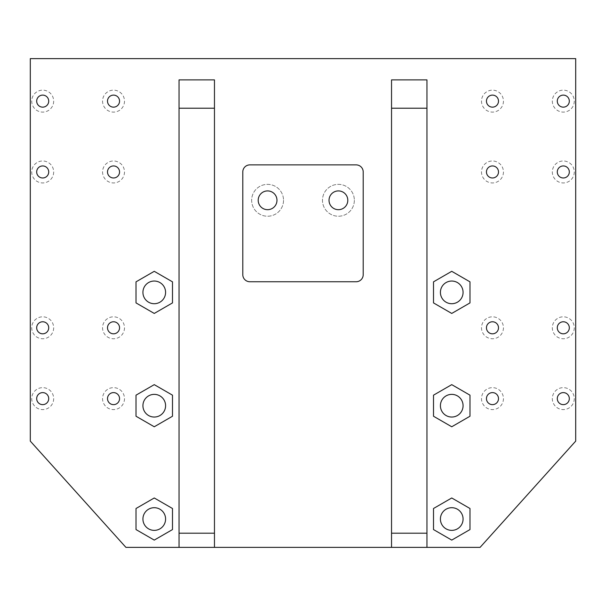 <?xml version="1.0" encoding="UTF-8"?>
<svg xmlns="http://www.w3.org/2000/svg" width="606" height="606" viewBox="0 0 606 606"><rect width="100%" height="100%" fill="white"/><g stroke="black" fill="none" stroke-linecap="round" stroke-linejoin="round"><path stroke-width="0.45" stroke-dasharray="3.03 2.27" d="M53.676 101.134A10.976 10.976 0 0 1 42.693 112.11A10.976 10.976 0 0 1 31.717 101.134A10.976 10.976 0 0 1 42.693 90.15A10.976 10.976 0 0 1 53.676 101.134A10.976 10.976 0 0 1 42.693 112.11A10.976 10.976 0 0 1 31.717 101.134A10.976 10.976 0 0 1 42.693 90.15A10.976 10.976 0 0 1 53.676 101.134M574.283 327.793A10.976 10.976 0 0 1 563.307 338.769A10.976 10.976 0 0 1 552.324 327.793A10.976 10.976 0 0 1 563.307 316.809A10.976 10.976 0 0 1 574.283 327.793A10.976 10.976 0 0 1 563.307 338.769A10.976 10.976 0 0 1 552.324 327.793A10.976 10.976 0 0 1 563.307 316.809A10.976 10.976 0 0 1 574.283 327.793M574.283 398.619A10.976 10.976 0 0 1 563.307 409.603A10.976 10.976 0 0 1 552.324 398.619A10.976 10.976 0 0 1 563.307 387.643A10.976 10.976 0 0 1 574.283 398.619A10.976 10.976 0 0 1 563.307 409.603A10.976 10.976 0 0 1 552.324 398.619A10.976 10.976 0 0 1 563.307 387.643A10.976 10.976 0 0 1 574.283 398.619M503.45 398.619A10.976 10.976 0 0 1 492.473 409.603A10.976 10.976 0 0 1 481.497 398.619A10.976 10.976 0 0 1 492.473 387.643A10.976 10.976 0 0 1 503.45 398.619A10.976 10.976 0 0 1 492.473 409.603A10.976 10.976 0 0 1 481.497 398.619A10.976 10.976 0 0 1 492.473 387.643A10.976 10.976 0 0 1 503.45 398.619M124.503 398.619A10.976 10.976 0 0 1 113.527 409.603A10.976 10.976 0 0 1 102.55 398.619A10.976 10.976 0 0 1 113.527 387.643A10.976 10.976 0 0 1 124.503 398.619A10.976 10.976 0 0 1 113.527 409.603A10.976 10.976 0 0 1 102.55 398.619A10.976 10.976 0 0 1 113.527 387.643A10.976 10.976 0 0 1 124.503 398.619M53.676 398.619A10.976 10.976 0 0 1 42.693 409.603A10.976 10.976 0 0 1 31.717 398.619A10.976 10.976 0 0 1 42.693 387.643A10.976 10.976 0 0 1 53.676 398.619A10.976 10.976 0 0 1 42.693 409.603A10.976 10.976 0 0 1 31.717 398.619A10.976 10.976 0 0 1 42.693 387.643A10.976 10.976 0 0 1 53.676 398.619M53.676 327.793A10.976 10.976 0 0 1 42.693 338.769A10.976 10.976 0 0 1 31.717 327.793A10.976 10.976 0 0 1 42.693 316.809A10.976 10.976 0 0 1 53.676 327.793A10.976 10.976 0 0 1 42.693 338.769A10.976 10.976 0 0 1 31.717 327.793A10.976 10.976 0 0 1 42.693 316.809A10.976 10.976 0 0 1 53.676 327.793M124.503 327.793A10.976 10.976 0 0 1 113.527 338.769A10.976 10.976 0 0 1 102.55 327.793A10.976 10.976 0 0 1 113.527 316.809A10.976 10.976 0 0 1 124.503 327.793A10.976 10.976 0 0 1 113.527 338.769A10.976 10.976 0 0 1 102.55 327.793A10.976 10.976 0 0 1 113.527 316.809A10.976 10.976 0 0 1 124.503 327.793M503.45 101.134A10.976 10.976 0 0 1 492.473 112.11A10.976 10.976 0 0 1 481.497 101.134A10.976 10.976 0 0 1 492.473 90.15A10.976 10.976 0 0 1 503.45 101.134A10.976 10.976 0 0 1 492.473 112.11A10.976 10.976 0 0 1 481.497 101.134A10.976 10.976 0 0 1 492.473 90.15A10.976 10.976 0 0 1 503.45 101.134M53.676 171.96A10.976 10.976 0 0 1 42.693 182.944A10.976 10.976 0 0 1 31.717 171.96A10.976 10.976 0 0 1 42.693 160.984A10.976 10.976 0 0 1 53.676 171.96A10.976 10.976 0 0 1 42.693 182.944A10.976 10.976 0 0 1 31.717 171.96A10.976 10.976 0 0 1 42.693 160.984A10.976 10.976 0 0 1 53.676 171.96M124.503 171.96A10.976 10.976 0 0 1 113.527 182.944A10.976 10.976 0 0 1 102.55 171.96A10.976 10.976 0 0 1 113.527 160.984A10.976 10.976 0 0 1 124.503 171.96A10.976 10.976 0 0 1 113.527 182.944A10.976 10.976 0 0 1 102.55 171.96A10.976 10.976 0 0 1 113.527 160.984A10.976 10.976 0 0 1 124.503 171.96M124.503 101.134A10.976 10.976 0 0 1 113.527 112.11A10.976 10.976 0 0 1 102.55 101.134A10.976 10.976 0 0 1 113.527 90.15A10.976 10.976 0 0 1 124.503 101.134A10.976 10.976 0 0 1 113.527 112.11A10.976 10.976 0 0 1 102.55 101.134A10.976 10.976 0 0 1 113.527 90.15A10.976 10.976 0 0 1 124.503 101.134M574.283 101.134A10.976 10.976 0 0 1 563.307 112.11A10.976 10.976 0 0 1 552.324 101.134A10.976 10.976 0 0 1 563.307 90.15A10.976 10.976 0 0 1 574.283 101.134A10.976 10.976 0 0 1 563.307 112.11A10.976 10.976 0 0 1 552.324 101.134A10.976 10.976 0 0 1 563.307 90.15A10.976 10.976 0 0 1 574.283 101.134M574.283 171.96A10.976 10.976 0 0 1 563.307 182.944A10.976 10.976 0 0 1 552.324 171.96A10.976 10.976 0 0 1 563.307 160.984A10.976 10.976 0 0 1 574.283 171.96A10.976 10.976 0 0 1 563.307 182.944A10.976 10.976 0 0 1 552.324 171.96A10.976 10.976 0 0 1 563.307 160.984A10.976 10.976 0 0 1 574.283 171.96M503.45 171.96A10.976 10.976 0 0 1 492.473 182.944A10.976 10.976 0 0 1 481.497 171.96A10.976 10.976 0 0 1 492.473 160.984A10.976 10.976 0 0 1 503.45 171.96A10.976 10.976 0 0 1 492.473 182.944A10.976 10.976 0 0 1 481.497 171.96A10.976 10.976 0 0 1 492.473 160.984A10.976 10.976 0 0 1 503.45 171.96M503.45 327.793A10.976 10.976 0 0 1 492.473 338.769A10.976 10.976 0 0 1 481.497 327.793A10.976 10.976 0 0 1 492.473 316.809A10.976 10.976 0 0 1 503.45 327.793A10.976 10.976 0 0 1 492.473 338.769A10.976 10.976 0 0 1 481.497 327.793A10.976 10.976 0 0 1 492.473 316.809A10.976 10.976 0 0 1 503.45 327.793M354.351 200.298A15.938 15.938 0 0 1 338.413 216.228A15.938 15.938 0 0 1 322.475 200.298A15.938 15.938 0 0 1 338.413 184.36A15.938 15.938 0 0 1 354.351 200.298A15.938 15.938 0 0 1 338.413 216.228A15.938 15.938 0 0 1 322.475 200.298A15.938 15.938 0 0 1 338.413 184.36A15.938 15.938 0 0 1 354.351 200.298M283.525 200.298A15.938 15.938 0 0 1 267.587 216.228A15.938 15.938 0 0 1 251.649 200.298A15.938 15.938 0 0 1 267.587 184.36A15.938 15.938 0 0 1 283.525 200.298A15.938 15.938 0 0 1 267.587 216.228A15.938 15.938 0 0 1 251.649 200.298A15.938 15.938 0 0 1 267.587 184.36A15.938 15.938 0 0 1 283.525 200.298M440.41 292.372A11.332 11.332 0 0 0 451.743 303.712A11.332 11.332 0 0 0 463.075 292.372A11.332 11.332 0 0 0 451.743 281.04A11.332 11.332 0 0 0 440.41 292.372M440.41 405.702A11.332 11.332 0 0 0 451.743 417.042A11.332 11.332 0 0 0 463.075 405.702A11.332 11.332 0 0 0 451.743 394.37A11.332 11.332 0 0 0 440.41 405.702M440.41 519.031A11.332 11.332 0 0 0 451.743 530.371A11.332 11.332 0 0 0 463.075 519.031A11.332 11.332 0 0 0 451.743 507.699A11.332 11.332 0 0 0 440.41 519.031M142.925 519.031A11.332 11.332 0 0 0 154.257 530.371A11.332 11.332 0 0 0 165.589 519.031A11.332 11.332 0 0 0 154.257 507.699A11.332 11.332 0 0 0 142.925 519.031M142.925 405.702A11.332 11.332 0 0 0 154.257 417.042A11.332 11.332 0 0 0 165.589 405.702A11.332 11.332 0 0 0 154.257 394.37A11.332 11.332 0 0 0 142.925 405.702M142.925 292.372A11.332 11.332 0 0 0 154.257 303.712A11.332 11.332 0 0 0 165.589 292.372A11.332 11.332 0 0 0 154.257 281.04A11.332 11.332 0 0 0 142.925 292.372M258.201 200.298A9.385 9.385 0 0 0 267.587 209.684A9.385 9.385 0 0 0 276.972 200.298A9.385 9.385 0 0 0 267.587 190.913A9.385 9.385 0 0 0 258.201 200.298M329.028 200.298A9.385 9.385 0 0 0 338.413 209.684A9.385 9.385 0 0 0 347.799 200.298A9.385 9.385 0 0 0 338.413 190.913A9.385 9.385 0 0 0 329.028 200.298M557.285 101.134A6.022 6.022 0 0 0 563.307 107.148A6.022 6.022 0 0 0 569.322 101.134A6.022 6.022 0 0 0 563.307 95.112A6.022 6.022 0 0 0 557.285 101.134M486.451 101.134A6.022 6.022 0 0 0 492.473 107.148A6.022 6.022 0 0 0 498.496 101.134A6.022 6.022 0 0 0 492.473 95.112A6.022 6.022 0 0 0 486.451 101.134M557.285 171.96A6.022 6.022 0 0 0 563.307 177.982A6.022 6.022 0 0 0 569.322 171.96A6.022 6.022 0 0 0 563.307 165.938A6.022 6.022 0 0 0 557.285 171.96M486.451 171.96A6.022 6.022 0 0 0 492.473 177.982A6.022 6.022 0 0 0 498.496 171.96A6.022 6.022 0 0 0 492.473 165.938A6.022 6.022 0 0 0 486.451 171.96M557.285 327.793A6.022 6.022 0 0 0 563.307 333.815A6.022 6.022 0 0 0 569.322 327.793A6.022 6.022 0 0 0 563.307 321.771A6.022 6.022 0 0 0 557.285 327.793M486.451 327.793A6.022 6.022 0 0 0 492.473 333.815A6.022 6.022 0 0 0 498.496 327.793A6.022 6.022 0 0 0 492.473 321.771A6.022 6.022 0 0 0 486.451 327.793M557.285 398.619A6.022 6.022 0 0 0 563.307 404.641A6.022 6.022 0 0 0 569.322 398.619A6.022 6.022 0 0 0 563.307 392.605A6.022 6.022 0 0 0 557.285 398.619M486.451 398.619A6.022 6.022 0 0 0 492.473 404.641A6.022 6.022 0 0 0 498.496 398.619A6.022 6.022 0 0 0 492.473 392.605A6.022 6.022 0 0 0 486.451 398.619M107.504 398.619A6.022 6.022 0 0 0 113.527 404.641A6.022 6.022 0 0 0 119.549 398.619A6.022 6.022 0 0 0 113.527 392.605A6.022 6.022 0 0 0 107.504 398.619M36.678 398.619A6.022 6.022 0 0 0 42.693 404.641A6.022 6.022 0 0 0 48.715 398.619A6.022 6.022 0 0 0 42.693 392.605A6.022 6.022 0 0 0 36.678 398.619M36.678 327.793A6.022 6.022 0 0 0 42.693 333.815A6.022 6.022 0 0 0 48.715 327.793A6.022 6.022 0 0 0 42.693 321.771A6.022 6.022 0 0 0 36.678 327.793M107.504 327.793A6.022 6.022 0 0 0 113.527 333.815A6.022 6.022 0 0 0 119.549 327.793A6.022 6.022 0 0 0 113.527 321.771A6.022 6.022 0 0 0 107.504 327.793M107.504 101.134A6.022 6.022 0 0 0 113.527 107.148A6.022 6.022 0 0 0 119.549 101.134A6.022 6.022 0 0 0 113.527 95.112A6.022 6.022 0 0 0 107.504 101.134M36.678 101.134A6.022 6.022 0 0 0 42.693 107.148A6.022 6.022 0 0 0 48.715 101.134A6.022 6.022 0 0 0 42.693 95.112A6.022 6.022 0 0 0 36.678 101.134M36.678 171.96A6.022 6.022 0 0 0 42.693 177.982A6.022 6.022 0 0 0 48.715 171.96A6.022 6.022 0 0 0 42.693 165.938A6.022 6.022 0 0 0 36.678 171.96M107.504 171.96A6.022 6.022 0 0 0 113.527 177.982A6.022 6.022 0 0 0 119.549 171.96A6.022 6.022 0 0 0 113.527 165.938A6.022 6.022 0 0 0 107.504 171.96M426.957 547.37L426.957 79.878M179.043 79.878L179.043 547.37M214.463 547.37L214.463 79.878M391.537 79.878L391.537 547.37M242.794 171.96L242.794 274.67A7.083 7.083 0 0 0 249.877 281.752L356.123 281.752A7.083 7.083 0 0 0 363.206 274.67L363.206 171.96A7.083 7.083 0 0 0 356.123 164.877L249.877 164.877A7.083 7.083 0 0 0 242.794 171.96M30.3 58.63L30.3 441.123L125.919 547.37L480.081 547.37L575.7 441.123L575.7 58.63L30.3 58.63M469.983 281.843L451.743 271.314L433.51 281.843L433.51 302.909L451.743 313.438L469.983 302.909L469.983 281.843M469.983 395.173L451.743 384.643L433.51 395.173L433.51 416.239L451.743 426.768L469.983 416.239L469.983 395.173M469.983 508.502L451.743 497.973L433.51 508.502L433.51 529.568L451.743 540.097L469.983 529.568L469.983 508.502M172.49 508.502L154.257 497.973L136.017 508.502L136.017 529.568L154.257 540.097L172.49 529.568L172.49 508.502M172.49 395.173L154.257 384.643L136.017 395.173L136.017 416.239L154.257 426.768L172.49 416.239L172.49 395.173M172.49 281.843L154.257 271.314L136.017 281.843L136.017 302.909L154.257 313.438L172.49 302.909L172.49 281.843"/><path stroke-width="0.91" d="M463.075 292.372A11.332 11.332 0 0 1 451.743 303.712A11.332 11.332 0 0 1 440.41 292.372A11.332 11.332 0 0 1 451.743 281.04A11.332 11.332 0 0 1 463.075 292.372M463.075 405.702A11.332 11.332 0 0 1 451.743 417.042A11.332 11.332 0 0 1 440.41 405.702A11.332 11.332 0 0 1 451.743 394.37A11.332 11.332 0 0 1 463.075 405.702M463.075 519.031A11.332 11.332 0 0 1 451.743 530.371A11.332 11.332 0 0 1 440.41 519.031A11.332 11.332 0 0 1 451.743 507.699A11.332 11.332 0 0 1 463.075 519.031M165.589 519.031A11.332 11.332 0 0 1 154.257 530.371A11.332 11.332 0 0 1 142.925 519.031A11.332 11.332 0 0 1 154.257 507.699A11.332 11.332 0 0 1 165.589 519.031M165.589 405.702A11.332 11.332 0 0 1 154.257 417.042A11.332 11.332 0 0 1 142.925 405.702A11.332 11.332 0 0 1 154.257 394.37A11.332 11.332 0 0 1 165.589 405.702M165.589 292.372A11.332 11.332 0 0 1 154.257 303.712A11.332 11.332 0 0 1 142.925 292.372A11.332 11.332 0 0 1 154.257 281.04A11.332 11.332 0 0 1 165.589 292.372M258.201 200.298A9.385 9.385 0 0 0 267.587 209.684A9.385 9.385 0 0 0 276.972 200.298A9.385 9.385 0 0 0 267.587 190.913A9.385 9.385 0 0 0 258.201 200.298M329.028 200.298A9.385 9.385 0 0 0 338.413 209.684A9.385 9.385 0 0 0 347.799 200.298A9.385 9.385 0 0 0 338.413 190.913A9.385 9.385 0 0 0 329.028 200.298M557.285 101.134A6.022 6.022 0 0 0 563.307 107.148A6.022 6.022 0 0 0 569.322 101.134A6.022 6.022 0 0 0 563.307 95.112A6.022 6.022 0 0 0 557.285 101.134M486.451 101.134A6.022 6.022 0 0 0 492.473 107.148A6.022 6.022 0 0 0 498.496 101.134A6.022 6.022 0 0 0 492.473 95.112A6.022 6.022 0 0 0 486.451 101.134M557.285 171.96A6.022 6.022 0 0 0 563.307 177.982A6.022 6.022 0 0 0 569.322 171.96A6.022 6.022 0 0 0 563.307 165.938A6.022 6.022 0 0 0 557.285 171.96M486.451 171.96A6.022 6.022 0 0 0 492.473 177.982A6.022 6.022 0 0 0 498.496 171.96A6.022 6.022 0 0 0 492.473 165.938A6.022 6.022 0 0 0 486.451 171.96M557.285 327.793A6.022 6.022 0 0 0 563.307 333.815A6.022 6.022 0 0 0 569.322 327.793A6.022 6.022 0 0 0 563.307 321.771A6.022 6.022 0 0 0 557.285 327.793M486.451 327.793A6.022 6.022 0 0 0 492.473 333.815A6.022 6.022 0 0 0 498.496 327.793A6.022 6.022 0 0 0 492.473 321.771A6.022 6.022 0 0 0 486.451 327.793M557.285 398.619A6.022 6.022 0 0 0 563.307 404.641A6.022 6.022 0 0 0 569.322 398.619A6.022 6.022 0 0 0 563.307 392.605A6.022 6.022 0 0 0 557.285 398.619M486.451 398.619A6.022 6.022 0 0 0 492.473 404.641A6.022 6.022 0 0 0 498.496 398.619A6.022 6.022 0 0 0 492.473 392.605A6.022 6.022 0 0 0 486.451 398.619M107.504 398.619A6.022 6.022 0 0 0 113.527 404.641A6.022 6.022 0 0 0 119.549 398.619A6.022 6.022 0 0 0 113.527 392.605A6.022 6.022 0 0 0 107.504 398.619M36.678 398.619A6.022 6.022 0 0 0 42.693 404.641A6.022 6.022 0 0 0 48.715 398.619A6.022 6.022 0 0 0 42.693 392.605A6.022 6.022 0 0 0 36.678 398.619M36.678 327.793A6.022 6.022 0 0 0 42.693 333.815A6.022 6.022 0 0 0 48.715 327.793A6.022 6.022 0 0 0 42.693 321.771A6.022 6.022 0 0 0 36.678 327.793M107.504 327.793A6.022 6.022 0 0 0 113.527 333.815A6.022 6.022 0 0 0 119.549 327.793A6.022 6.022 0 0 0 113.527 321.771A6.022 6.022 0 0 0 107.504 327.793M107.504 101.134A6.022 6.022 0 0 0 113.527 107.148A6.022 6.022 0 0 0 119.549 101.134A6.022 6.022 0 0 0 113.527 95.112A6.022 6.022 0 0 0 107.504 101.134M36.678 101.134A6.022 6.022 0 0 0 42.693 107.148A6.022 6.022 0 0 0 48.715 101.134A6.022 6.022 0 0 0 42.693 95.112A6.022 6.022 0 0 0 36.678 101.134M36.678 171.96A6.022 6.022 0 0 0 42.693 177.982A6.022 6.022 0 0 0 48.715 171.96A6.022 6.022 0 0 0 42.693 165.938A6.022 6.022 0 0 0 36.678 171.96M107.504 171.96A6.022 6.022 0 0 0 113.527 177.982A6.022 6.022 0 0 0 119.549 171.96A6.022 6.022 0 0 0 113.527 165.938A6.022 6.022 0 0 0 107.504 171.96M214.463 533.204L214.463 547.37L391.537 547.37L391.537 533.204L426.957 533.204L426.957 547.37L480.081 547.37L575.7 441.123L575.7 58.63L30.3 58.63L30.3 441.123L125.919 547.37L179.043 547.37L179.043 533.204L214.463 533.204L214.463 108.216L179.043 108.216L179.043 533.204M179.043 108.216L179.043 79.878L214.463 79.878L214.463 108.216M391.537 108.216L391.537 79.878L426.957 79.878L426.957 108.216L391.537 108.216L391.537 533.204M154.257 271.314L136.017 281.843L136.017 302.909L154.257 313.438L172.49 302.909L172.49 281.843L154.257 271.314M154.257 384.643L136.017 395.173L136.017 416.239L154.257 426.768L172.49 416.239L172.49 395.173L154.257 384.643M154.257 497.973L136.017 508.502L136.017 529.568L154.257 540.097L172.49 529.568L172.49 508.502L154.257 497.973M451.743 497.973L433.51 508.502L433.51 529.568L451.743 540.097L469.983 529.568L469.983 508.502L451.743 497.973M451.743 384.643L433.51 395.173L433.51 416.239L451.743 426.768L469.983 416.239L469.983 395.173L451.743 384.643M451.743 271.314L433.51 281.843L433.51 302.909L451.743 313.438L469.983 302.909L469.983 281.843L451.743 271.314M426.957 547.37L391.537 547.37M214.463 547.37L179.043 547.37M242.794 171.96L242.794 274.67A7.083 7.083 0 0 0 249.877 281.752L356.123 281.752A7.083 7.083 0 0 0 363.206 274.67L363.206 171.96A7.083 7.083 0 0 0 356.123 164.877L249.877 164.877A7.083 7.083 0 0 0 242.794 171.96M426.957 533.204L426.957 108.216"/></g></svg>
